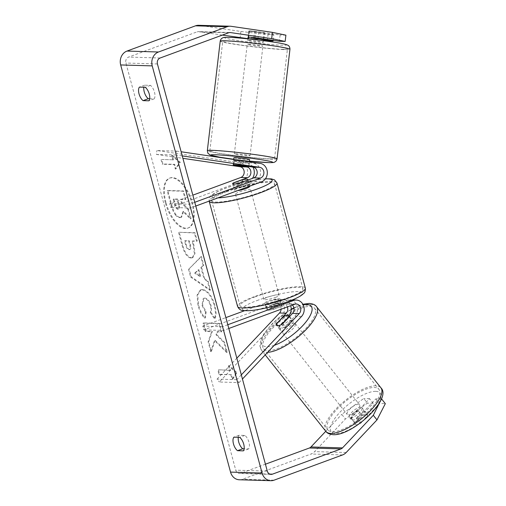 <?xml version="1.0" encoding="UTF-8"?>
<svg xmlns="http://www.w3.org/2000/svg" width="506" height="506" viewBox="0 0 506 506"><rect width="100%" height="100%" fill="white"/><g stroke="black" fill="none" stroke-linecap="round" stroke-linejoin="round"><path stroke-width="0.38" stroke-dasharray="2.53 1.9" d="M240.002 165.203L240.458 161.287L253.525 163.21A9.469 8.197 -88.3 0 1 260.59 171.736A9.469 8.197 -88.3 0 1 254.853 181.616L240.502 186.904A7.887 1.297 164.9 0 1 233.645 187.422A7.887 1.297 164.9 0 1 234.189 186.72L248.547 181.433A9.469 8.197 91.7 0 0 252.437 178.378M252.937 167.106A9.469 8.197 91.7 0 0 247.219 163.027L234.151 161.104A7.887 0.398 6.7 0 1 233.532 160.87A7.887 0.398 6.7 0 1 234.601 160.8A7.887 0.398 6.7 0 1 240.458 161.287M182.249 155.911L176.139 155.013L176.6 151.104L156.885 150.522L240.514 162.831A9.469 8.197 -88.3 0 1 247.579 171.357A9.469 8.197 -88.3 0 1 241.843 181.237L170.724 207.435L169.712 203.678L192.837 195.158M176.6 151.104L181.129 151.768M194.759 202.292L189.427 204.253L169.712 203.678M195.771 206.043L190.439 208.01L170.724 207.435M190.439 208.01L189.427 204.253M176.139 155.013L156.424 154.438L156.885 150.522M156.424 154.438L182.9 158.334M233.215 183.102L234.189 186.72M239.483 183.147L240.502 186.904M233.696 164.969L234.151 161.104M276.643 323.751L278.755 326.414A7.887 2.751 -38.4 0 0 278.768 328.198A7.887 2.751 -38.4 0 0 279.888 328.647A7.887 2.751 -38.4 0 0 285.068 326.604L294.827 316.269A9.469 8.197 91.7 0 0 297.009 305.985A9.469 8.197 91.7 0 0 289.59 299.856A9.469 8.197 91.7 0 0 286.877 300.305L272.525 305.592A7.887 1.297 164.9 0 1 265.669 306.111A7.887 1.297 164.9 0 1 266.219 305.409L280.571 300.121A9.469 8.197 -88.3 0 1 283.284 299.672A9.469 8.197 -88.3 0 1 290.672 305.706M241.324 374.87L236.764 379.696L239.06 382.593L219.351 382.017L281.817 315.889A9.469 8.197 91.7 0 0 283.999 305.599A9.469 8.197 91.7 0 0 276.58 299.476A9.469 8.197 91.7 0 0 273.866 299.925L244.645 310.69M288.926 315.624A9.469 8.197 -88.3 0 1 288.515 316.086L278.755 326.414M281.077 309.236A5.522 4.782 91.7 0 0 276.466 303.417A5.522 4.782 91.7 0 0 274.885 303.676L203.766 329.88L202.754 326.123L225.872 317.604M292.392 305.067A5.522 4.782 91.7 0 0 289.47 303.802A5.522 4.782 91.7 0 0 287.895 304.062L273.537 309.349A7.887 1.297 164.9 0 1 266.681 309.868A7.887 1.297 164.9 0 1 267.231 309.166L281.583 303.878A5.522 4.782 -88.3 0 1 283.164 303.613A5.522 4.782 -88.3 0 1 287.395 306.908M239.06 382.593L242.444 379.013M228.813 328.489L223.475 330.456L203.766 329.88M227.801 324.732L222.463 326.699L223.475 330.456M222.463 326.699L202.754 326.123M236.764 379.696L217.049 379.12L219.351 382.017M217.049 379.12L236.827 358.185M267.231 309.166L266.219 305.409M273.537 309.349L272.525 305.592M282.765 323.707L285.068 326.604M360.753 407.147A7.887 2.751 -38.4 0 0 352.815 411.34A7.887 2.751 -38.4 0 0 349.519 417.399A7.887 2.751 -38.4 0 0 350.639 417.855A7.887 2.751 -38.4 0 0 358.577 413.655A7.887 2.751 -38.4 0 0 361.879 407.596A7.887 2.751 -38.4 0 0 360.753 407.147M354.839 423.193A7.887 2.751 -38.4 0 0 355.035 424.351A7.887 2.751 -38.4 0 0 356.154 424.806A7.887 2.751 -38.4 0 0 360.361 423.351L367.584 415.711A7.887 2.751 -38.4 0 0 367.394 414.547A7.887 2.751 -38.4 0 0 366.268 414.098A7.887 2.751 -38.4 0 0 362.062 415.546L354.839 423.193L350.709 417.981A7.887 2.751 -38.4 0 1 357.925 410.334L362.062 415.546M291.842 320.26A7.887 2.751 -38.4 0 0 283.904 324.454A7.887 2.751 -38.4 0 0 280.602 330.513A7.887 2.751 -38.4 0 0 281.728 330.968A7.887 2.751 -38.4 0 0 289.666 326.768A7.887 2.751 -38.4 0 0 292.961 320.709A7.887 2.751 -38.4 0 0 291.842 320.26M276.276 324.144L279.034 327.616A7.887 2.751 -38.4 0 1 286.257 319.969L283.499 316.497M289.204 316.889L291.772 320.134A7.887 2.751 -38.4 0 1 284.555 327.78L281.798 324.302M367.584 415.711L363.447 410.492A7.887 2.751 -38.4 0 1 356.224 418.139L360.361 423.351M356.224 418.139L363.447 410.492M357.925 410.334L350.709 417.981M286.257 319.969L279.034 327.616M284.555 327.78L291.772 320.134M294.138 323.157A7.887 2.751 -38.4 0 0 286.2 327.35A7.887 2.751 -38.4 0 0 282.898 333.41A7.887 2.751 -38.4 0 0 284.024 333.865A7.887 2.751 -38.4 0 0 291.962 329.665A7.887 2.751 -38.4 0 0 295.257 323.606A7.887 2.751 -38.4 0 0 294.138 323.157M358.457 404.25A7.887 2.751 -38.4 0 0 350.519 408.443A7.887 2.751 -38.4 0 0 347.224 414.503A7.887 2.751 -38.4 0 0 348.343 414.958A7.887 2.751 -38.4 0 0 356.281 410.758A7.887 2.751 -38.4 0 0 359.583 404.699A7.887 2.751 -38.4 0 0 358.457 404.25M332.518 431.713A32.58 11.353 -38.4 0 0 365.3 414.382A32.58 11.353 -38.4 0 0 378.924 389.361A32.58 11.353 -38.4 0 0 374.288 387.495A32.58 11.353 -38.4 0 0 341.506 404.825A32.58 11.353 -38.4 0 0 327.875 429.847A32.58 11.353 -38.4 0 0 332.518 431.713M268.199 350.62A32.58 11.353 -38.4 0 0 300.975 333.29A32.58 11.353 -38.4 0 0 314.605 308.268A32.58 11.353 -38.4 0 0 309.963 306.402A32.58 11.353 -38.4 0 0 277.18 323.732A32.58 11.353 -38.4 0 0 263.556 348.754A32.58 11.353 -38.4 0 0 268.199 350.62M165.987 202.52A26.603 12.561 69.8 0 1 170.086 177.948A26.603 12.561 69.8 0 1 192.577 203.298A26.603 12.561 69.8 0 1 188.479 227.877A26.603 12.561 69.8 0 1 165.987 202.52M165.335 202.761A26.603 12.561 69.8 0 1 169.434 178.188A26.603 12.561 69.8 0 1 191.926 203.538A26.603 12.561 69.8 0 1 187.827 228.117A26.603 12.561 69.8 0 1 165.335 202.761M255.005 37.672L255.739 31.41L280.109 34.996L279.375 41.258M273.151 40.341L273.803 34.813L249.433 31.227A7.887 0.398 6.7 0 1 248.813 30.999A7.887 0.398 6.7 0 1 249.875 30.923A7.887 0.398 6.7 0 1 255.739 31.41M215.126 340.279L211.419 351.455L208.75 341.582L212.362 331.424L205.961 331.24L203.716 322.91L219.484 323.372L221.729 331.702L217.656 331.582L216.695 334.574L224.594 342.303L227.289 352.302L215.126 340.279L214.474 340.519L210.762 351.695L211.419 351.455M204.696 278.857L201.552 267.212L203.779 265.176L201.464 256.58L189.111 268.831L191.262 276.807L210.477 289.989L208.08 281.115L204.696 278.857L204.044 279.097L200.901 267.453L201.552 267.212M149.681 98.752L154.096 98.885A7.887 3.725 -110.2 0 0 154.494 92.187A7.887 3.725 -110.2 0 0 150.446 85.362L144.64 85.191A7.887 3.725 -110.2 0 0 143.837 87.247M222.336 35.091L198.902 31.644A4.731 4.099 91.7 0 0 198.491 31.606A4.731 4.099 91.7 0 0 197.131 31.834L128.594 57.077A4.731 4.099 91.7 0 0 125.899 63.029L235.752 470.175A4.731 4.099 91.7 0 0 239.528 473.464A4.731 4.099 91.7 0 0 240.888 473.243L265.429 464.198M238.288 437.304A7.887 3.725 69.8 0 1 239.098 435.249L244.898 435.419A7.887 3.725 69.8 0 1 248.946 442.244A7.887 3.725 69.8 0 1 248.547 448.942L244.132 448.809M232.709 379.171L237.029 372.587L229.06 365.648L230.274 370.152L218.447 369.804L219.667 374.313L231.495 374.661L232.709 379.171L232.058 379.411L236.378 372.827L237.029 372.587M173.526 159.82L172.306 155.31L180.275 162.255L175.955 168.833L174.741 164.323L162.913 163.982L161.699 159.472L173.526 159.82L161.699 159.472M191.641 257.801L192.837 257.63L195.019 253.449L193.88 245.043L192.767 240.926L197.27 241.058L195.025 232.728L179.257 232.267L182.729 245.144C184.981 253.108 187.954 257.326 191.641 257.801L190.99 258.041L192.185 257.87L194.367 253.689L193.229 245.283L192.116 241.166L192.767 240.926M214.936 318.438C216.46 315.978 216.454 311.576 214.905 305.232C211.989 295.763 207.871 290.52 202.564 289.495L200.983 289.736L197.694 294.89L198.592 305.093C200.338 311.089 202.583 315.371 205.322 317.939L206.176 311.747L202.558 305.124L203.918 298.217L204.835 298.078C207.504 298.445 209.554 300.874 210.983 305.371C211.71 308.299 211.679 310.539 210.901 312.101L214.936 318.438L214.278 318.679C215.809 316.218 215.803 311.816 214.247 305.472C211.331 296.004 207.22 290.76 201.913 289.736L200.332 289.976L197.043 295.131L197.941 305.333C199.687 311.329 201.926 315.611 204.671 318.179L205.322 317.939M381.397 399.013L375.863 398.848L357.653 418.12A7.887 2.751 141.6 0 1 351.354 419.721A7.887 2.751 141.6 0 1 351.347 417.937L369.551 398.665L373.226 403.301L355.022 422.567A7.887 2.751 -38.4 0 0 355.035 424.351A7.887 2.751 -38.4 0 0 361.335 422.757L379.538 403.484L385.325 403.655M239.344 479.777A11.043 9.563 91.7 0 0 242.507 479.252L311.045 454.002A11.043 9.563 91.7 0 0 314.637 451.599L345.44 418.987L367.438 403.13L363.763 398.494L341.765 414.351L345.44 418.987M373.226 403.301L367.438 403.13M369.551 398.665L363.763 398.494M375.863 398.848L379.538 403.484M325.788 431.27L341.765 414.351M267.282 40.904L268.016 34.642L240.881 31.454L199.636 25.382A11.043 9.563 91.7 0 0 198.675 25.3M273.803 34.813L268.016 34.642M249.433 31.227L248.693 37.488L263.677 39.689M247.915 38.627L263.582 40.467M285.896 35.167L280.109 34.996M240.881 31.454L240.141 37.716M154.096 98.885L148.872 100.808M150.446 85.362L145.228 87.285M144.64 85.191L139.422 87.114M351.347 417.937L355.022 422.567M357.653 418.12L361.335 422.757M248.547 448.942L243.329 450.865M244.898 435.419L239.68 437.342M239.098 435.249L233.873 437.171M180.427 217.365L181.546 217.207L183.653 211.318L191.097 218.662L188.498 209.029L182.078 202.824L181.091 199.162L185.873 199.307L183.621 190.958L167.821 190.496L171.66 204.734C172.925 209.294 174.38 212.583 176.025 214.588C177.404 216.391 178.871 217.314 180.427 217.365L179.769 217.605L180.895 217.447L183.001 211.559L190.446 218.902L191.097 218.662M188.498 209.029L187.846 209.269L181.426 203.064L180.44 199.402L185.221 199.547L182.97 191.198L167.17 190.737L171.009 204.974C172.274 209.535 173.722 212.824 175.373 214.829L176.025 214.588M175.373 214.829C176.752 216.631 178.213 217.555 179.769 217.605M167.17 190.737L167.821 190.496M182.97 191.198L183.621 190.958M185.221 199.547L185.873 199.307M180.44 199.402L181.091 199.162M181.426 203.064L182.078 202.824M187.846 209.269L190.446 218.902M183.001 211.559L183.653 211.318M236.378 372.827L228.408 365.889L229.06 365.648M228.408 365.889L229.623 370.392L230.274 370.152M229.623 370.392L218.447 369.804M231.495 374.661L219.016 374.554L217.795 370.044M219.016 374.554L219.667 374.313M230.837 374.902L232.058 379.411M161.047 159.713L162.262 164.222L162.913 163.982M172.869 160.06L171.654 155.551L179.624 162.496L175.304 169.074L174.089 164.564L162.262 164.222M174.089 164.564L174.741 164.323M175.304 169.074L175.955 168.833M179.624 162.496L180.275 162.255M171.654 155.551L172.306 155.31M198.864 269.666L200.673 276.365L195.316 272.905L198.864 269.666L198.213 269.907L200.015 276.605L200.673 276.365M200.015 276.605L194.665 273.145L195.316 272.905M200.901 267.453L203.779 265.176M203.127 265.416L200.812 256.82L201.464 256.58M200.812 256.82L189.111 268.831M188.453 269.072L190.61 277.048L191.262 276.807M190.61 277.048L209.826 290.229L210.477 289.989M209.826 290.229L207.428 281.355L208.08 281.115M207.428 281.355L204.044 279.097M194.665 273.145L198.213 269.907M189.598 249.477C188.207 249.338 187.081 247.712 186.227 244.607L185.177 240.704L189.345 240.824L190.408 244.771C191.173 247.839 190.92 249.407 189.642 249.477L188.947 249.717C187.555 249.578 186.429 247.953 185.575 244.847L184.526 240.945L185.177 240.704M184.526 240.945L189.345 240.824M188.694 241.065L189.756 245.012C190.522 248.079 190.269 249.648 188.991 249.717L188.947 249.717M190.041 249.42L188.991 249.717L190.041 249.42M192.116 241.166L197.27 241.058M196.619 241.299L194.374 232.969L195.025 232.728M194.374 232.969L179.257 232.267M178.605 232.507L182.078 245.385C184.329 253.348 187.302 257.567 190.99 258.041M210.762 351.695L208.099 341.822L211.704 331.664L205.309 331.481L203.064 323.151L218.832 323.612L221.078 331.942L216.998 331.822L216.043 334.814L223.937 342.543L226.637 352.543L214.474 340.519M226.637 352.543L227.289 352.302M223.937 342.543L224.594 342.303M216.043 334.814L216.695 334.574M216.998 331.822L217.656 331.582M221.078 331.942L221.729 331.702M218.832 323.612L219.484 323.372M203.064 323.151L203.716 322.91M205.309 331.481L205.961 331.24M211.704 331.664L212.362 331.424M208.099 341.822L208.75 341.582M204.671 318.179L205.525 311.987L206.176 311.747M205.525 311.987L201.907 305.365L203.267 298.458L204.184 298.319C206.846 298.685 208.896 301.114 210.332 305.611C211.059 308.54 211.027 310.779 210.249 312.341L210.901 312.101M210.249 312.341L214.278 318.679M178.479 208.984L178.435 208.984C177.157 208.839 176.126 207.321 175.342 204.418L173.868 198.953L177.657 199.06L179.143 204.569C179.883 207.479 179.662 208.953 178.479 208.984L177.777 209.225C176.505 209.079 175.474 207.561 174.69 204.658L173.21 199.193L177.005 199.301L178.491 204.81C179.225 207.719 179.004 209.193 177.827 209.225L178.479 208.984M177.005 199.301L177.657 199.06M173.21 199.193L173.868 198.953M248.775 40.309A7.887 0.398 6.7 0 1 257.605 41.163A7.887 0.398 6.7 0 1 263.379 42.226A7.887 0.398 6.7 0 1 262.31 42.302A7.887 0.398 6.7 0 1 253.481 41.454A7.887 0.398 6.7 0 1 247.706 40.385A7.887 0.398 6.7 0 1 248.775 40.309M264.24 32.713A7.887 0.398 6.7 0 1 264.48 32.839A7.887 0.398 6.7 0 1 263.417 32.915A7.887 0.398 6.7 0 1 258.724 32.548L249.053 31.125A7.887 0.398 6.7 0 1 248.813 30.999A7.887 0.398 6.7 0 1 249.875 30.923A7.887 0.398 6.7 0 1 254.575 31.29L264.24 32.713L263.512 38.924M253.835 37.545L254.575 31.29M249.572 159.586A7.887 0.398 6.7 0 1 248.509 159.662A7.887 0.398 6.7 0 1 239.673 158.808A7.887 0.398 6.7 0 1 233.905 157.745M240.375 160.491A7.887 0.398 6.7 0 0 239.382 160.383L238.832 165.076M248.743 161.718A7.887 0.398 6.7 0 1 249.053 161.806L248.509 166.455M233.317 164.912L233.867 160.219A7.887 0.398 6.7 0 0 243.538 161.642L242.981 166.335M249.053 31.125L248.225 38.165A7.887 0.398 6.7 0 0 257.896 39.588L258.724 32.548M253.746 38.329L263.411 39.753M257.896 39.588L248.225 38.165M243.538 161.642L233.867 160.219M239.382 160.383L249.053 161.806M235.429 153.754A7.887 0.398 6.7 0 1 244.259 154.608A7.887 0.398 6.7 0 1 250.034 155.677A7.887 0.398 6.7 0 1 248.965 155.747A7.887 0.398 6.7 0 1 240.135 154.899A7.887 0.398 6.7 0 1 234.36 153.83A7.887 0.398 6.7 0 1 235.429 153.754M248.313 44.224A7.887 0.398 6.7 0 1 257.149 45.072A7.887 0.398 6.7 0 1 262.918 46.141A7.887 0.398 6.7 0 1 261.855 46.217A7.887 0.398 6.7 0 1 253.019 45.363A7.887 0.398 6.7 0 1 247.251 44.294A7.887 0.398 6.7 0 1 248.313 44.224M283.044 49.335A32.58 1.644 6.7 0 1 246.555 45.818A32.58 1.644 6.7 0 1 222.729 41.41A32.58 1.644 6.7 0 1 227.124 41.106A32.58 1.644 6.7 0 1 263.607 44.617A32.58 1.644 6.7 0 1 287.44 49.025A32.58 1.644 6.7 0 1 283.044 49.335M270.153 158.865A32.58 1.644 6.7 0 1 233.671 155.355A32.58 1.644 6.7 0 1 209.845 150.946A32.58 1.644 6.7 0 1 214.234 150.636A32.58 1.644 6.7 0 1 250.723 154.153A32.58 1.644 6.7 0 1 274.549 158.561A32.58 1.644 6.7 0 1 270.153 158.865M249.686 186.316A7.887 1.297 -15.1 0 0 238.13 188.257A7.887 1.297 -15.1 0 0 234.455 190.427A7.887 1.297 -15.1 0 0 237.624 190.629M242.146 179.813L243.361 184.323A7.887 1.297 -15.1 0 0 237.523 186.006A7.887 1.297 -15.1 0 0 234.044 187.758L232.83 183.248M247.706 180.117L248.882 184.481A7.887 1.297 -15.1 0 1 245.404 186.233A7.887 1.297 -15.1 0 1 239.566 187.916L238.345 183.412M281.715 306.181A7.887 1.297 -15.1 0 0 281.912 305.757A7.887 1.297 -15.1 0 0 276.2 306.016L274.986 301.506A7.887 1.297 -15.1 0 0 269.141 303.189A7.887 1.297 -15.1 0 0 265.663 304.941L266.877 309.451A7.887 1.297 -15.1 0 0 266.681 309.868A7.887 1.297 -15.1 0 0 272.399 309.609L281.715 306.181L280.501 301.671A7.887 1.297 -15.1 0 1 277.022 303.423A7.887 1.297 -15.1 0 1 271.184 305.105L272.399 309.609M276.415 301.171A7.887 1.297 -15.1 0 0 280.09 298.995A7.887 1.297 -15.1 0 0 268.534 300.937A7.887 1.297 -15.1 0 0 264.859 303.107A7.887 1.297 -15.1 0 0 276.415 301.171M276.2 306.016L266.877 309.451M239.566 187.916L248.882 184.481M243.361 184.323L234.044 187.758M274.986 301.506L265.663 304.941M271.184 305.105L280.501 301.671M275.403 297.414A7.887 1.297 -15.1 0 0 279.078 295.245A7.887 1.297 -15.1 0 0 267.522 297.18A7.887 1.297 -15.1 0 0 263.847 299.35A7.887 1.297 -15.1 0 0 275.403 297.414M247.029 192.248A7.887 1.297 -15.1 0 0 250.698 190.073A7.887 1.297 -15.1 0 0 239.142 192.014A7.887 1.297 -15.1 0 0 235.467 194.184A7.887 1.297 -15.1 0 0 247.029 192.248M226.802 191.654A32.58 5.357 -15.1 0 0 211.635 200.616A32.58 5.357 -15.1 0 0 259.369 192.609A32.58 5.357 -15.1 0 0 274.537 183.64A32.58 5.357 -15.1 0 0 226.802 191.654M255.182 296.82A32.58 5.357 -15.1 0 0 240.008 305.782A32.58 5.357 -15.1 0 0 287.743 297.775A32.58 5.357 -15.1 0 0 302.917 288.812A32.58 5.357 -15.1 0 0 255.182 296.82M247.219 163.027L240.514 162.831M248.547 181.433L241.843 181.237M261.558 181.812L254.853 181.616M260.229 163.406L253.525 163.21M288.515 316.086L281.817 315.889M280.571 300.121L273.866 299.925M281.583 303.878L274.885 303.676M294.593 304.258L287.895 304.062M291.089 300.431L286.877 300.305M301.525 316.465L294.827 316.269M325.902 431.416A35.104 12.239 141.6 0 1 340.582 404.452A35.104 12.239 141.6 0 1 375.901 385.781A35.104 12.239 141.6 0 1 380.904 387.792M375.673 391.353A31.157 10.86 -38.4 0 0 340.127 412.042A31.157 10.86 -38.4 0 0 335.725 433.642A31.157 10.86 -38.4 0 0 371.271 412.959A31.157 10.86 -38.4 0 0 375.673 391.353M316.579 306.699A35.104 12.239 -38.4 0 0 311.582 304.688A35.104 12.239 -38.4 0 0 276.263 323.359A35.104 12.239 -38.4 0 0 261.577 350.323A35.104 12.239 -38.4 0 0 266.58 352.334A35.104 12.239 -38.4 0 0 267.655 352.321M274.258 345.332A31.157 10.86 141.6 0 1 266.807 346.755A31.157 10.86 141.6 0 1 265.081 332.771A31.157 10.86 141.6 0 1 291.19 309.602M293.992 308.141A31.157 10.86 141.6 0 1 303.164 304.821M157.436 63.958L125.899 63.029M267.294 471.105L235.752 470.175M346.18 452.522L314.637 451.599M269.73 474.09L240.888 473.243M160.136 58.007L128.594 57.077M228.674 32.757L197.131 31.834M229.61 32.548L198.902 31.644M231.179 26.312L199.636 25.382M274.043 480.181L242.507 479.252M342.581 454.932L311.045 454.002M179.82 217.605L180.471 217.365M171.009 204.974L171.66 204.734M185.575 244.847L186.227 244.607M189.756 245.012L190.408 244.771M191.034 258.041L191.685 257.801M193.229 245.283L193.88 245.043M182.078 245.385L182.729 245.144M214.247 305.472L214.905 305.232M201.913 289.736L202.564 289.495M201.869 289.736L202.52 289.495M197.941 305.333L198.592 305.093M201.907 305.365L202.558 305.124M204.139 298.319L204.791 298.078M204.184 298.319L204.835 298.078M210.332 305.611L210.983 305.371M177.777 209.225L178.435 208.984M178.491 204.81L179.143 204.569M174.69 204.658L175.342 204.418M220.224 41.119A35.104 1.771 -173.3 0 0 245.897 45.863A35.104 1.771 -173.3 0 0 285.207 49.651A35.104 1.771 -173.3 0 0 289.944 49.316M228.801 37.368A31.157 1.575 6.7 0 1 271.115 41.764A31.157 1.575 6.7 0 1 282.285 45.243A31.157 1.575 6.7 0 1 239.97 40.847A31.157 1.575 6.7 0 1 228.801 37.368M277.06 158.852A35.104 1.771 6.7 0 1 272.323 159.188A35.104 1.771 6.7 0 1 233.013 155.399A35.104 1.771 6.7 0 1 207.333 150.655M233.728 159.257A31.157 1.575 -173.3 0 0 249.395 161.098L233.721 159.263M265.441 178.77L253.076 180.49L240.748 183.368L226.15 187.973C221.331 189.744 217.472 191.477 214.576 193.165L211.9 194.981C209.863 196.227 208.959 198.327 209.193 201.274A35.104 5.775 164.9 0 1 225.543 191.616A35.104 5.775 164.9 0 1 276.972 182.982M265.334 178.915A31.157 5.123 -15.1 0 0 226.498 187.916A31.157 5.123 -15.1 0 0 217.978 197.865M305.352 288.154A35.104 5.775 -15.1 0 0 253.917 296.782A35.104 5.775 -15.1 0 0 237.573 306.44M256.903 300.596A31.157 5.123 164.9 0 1 298.249 291.557A31.157 5.123 164.9 0 1 288.047 301.513A31.157 5.123 164.9 0 1 246.7 310.545A31.157 5.123 164.9 0 1 256.903 300.596M234.455 190.427L233.645 187.422M233.696 159.504L233.532 160.87M280.602 330.513L278.768 328.198M283.284 299.672L276.58 299.476M283.164 303.613L276.466 303.417M292.31 299.938L289.59 299.856M296.174 303.998L289.47 303.802M264.859 303.107L265.669 306.111M265.214 354.908L261.577 350.323L259.875 346.072L260.818 339.792L264.36 333.087L272.645 323.296L279.837 316.946L291.203 309.261M293.923 307.806L302.879 304.27M349.519 417.399L351.354 419.721M289.603 316.471L292.961 320.709M361.879 407.596L367.394 414.547M282.898 333.41L347.224 414.503M314.605 308.268L378.924 389.361M263.556 348.754L327.875 429.847M295.257 323.606L359.583 404.699M169.434 178.188L170.086 177.948M271.071 474.394L239.528 473.464M230.028 32.536L198.491 31.606M248.079 37.254L248.813 30.999L248.079 37.254M187.827 228.117L188.479 227.877M180.895 217.447L181.546 217.207M192.837 257.63L192.185 257.87M200.983 289.736L200.332 289.976M203.918 298.217L203.267 298.458M263.379 42.226L263.556 40.708M263.759 38.962L264.48 32.839M248.756 166.493L249.313 161.8M247.706 40.385L247.889 38.867M250.034 155.677L262.918 46.141M209.845 150.946L222.729 41.41M274.549 158.561L287.44 49.025M234.36 153.83L247.251 44.294M249.654 186.195L247.984 180.016M281.912 305.757L280.09 298.995M279.078 295.245L250.698 190.073M240.008 305.782L211.635 200.616M302.917 288.812L274.537 183.64M263.847 299.35L235.467 194.184"/><path stroke-width="0.76" d="M234.139 164.709A7.887 0.398 6.7 0 1 240.002 165.203L253.063 167.125A5.522 4.782 -88.3 0 1 257.187 172.097A5.522 4.782 -88.3 0 1 253.841 177.859L239.483 183.147A7.887 1.297 164.9 0 1 232.633 183.665A7.887 1.297 164.9 0 1 233.177 182.963L247.535 177.676A5.522 4.782 91.7 0 0 250.881 171.913A5.522 4.782 91.7 0 0 246.757 166.942L233.69 165.019A7.887 0.398 6.7 0 1 233.076 164.785A7.887 0.398 6.7 0 1 234.139 164.709A7.887 0.398 6.7 0 1 238.832 165.076L248.503 166.499A7.887 0.398 6.7 0 1 248.743 166.626A7.887 0.398 6.7 0 1 247.681 166.702A7.887 0.398 6.7 0 1 242.981 166.335L233.317 164.912A7.887 0.398 6.7 0 1 233.076 164.785A7.887 0.398 6.7 0 1 234.139 164.709M252.437 178.378A9.469 8.197 91.7 0 0 252.937 167.106M182.9 158.334L240.059 166.74A5.522 4.782 -88.3 0 1 244.177 171.717A5.522 4.782 -88.3 0 1 240.831 177.48L192.837 195.158M182.249 155.911L259.768 167.322A5.522 4.782 -88.3 0 1 263.892 172.293A5.522 4.782 -88.3 0 1 260.539 178.055L194.759 202.292M181.129 151.768L260.229 163.406A9.469 8.197 -88.3 0 1 267.294 171.932A9.469 8.197 -88.3 0 1 261.558 181.812L195.771 206.043M287.395 306.908A5.522 4.782 -88.3 0 1 286.219 313.189L276.643 323.751M276.459 323.517A7.887 2.751 -38.4 0 0 276.466 325.301A7.887 2.751 -38.4 0 0 277.592 325.756A7.887 2.751 -38.4 0 0 282.765 323.707L292.525 313.372A5.522 4.782 91.7 0 0 292.392 305.067M290.672 305.706A9.469 8.197 -88.3 0 1 288.926 315.624M236.827 358.185L279.514 312.993A5.522 4.782 91.7 0 0 281.077 309.236M242.444 379.013L301.525 316.465A9.469 8.197 91.7 0 0 303.708 306.181A9.469 8.197 91.7 0 0 296.288 300.052A9.469 8.197 91.7 0 0 293.581 300.501L227.801 324.732M241.324 374.87L299.229 313.568A5.522 4.782 91.7 0 0 300.501 307.572A5.522 4.782 91.7 0 0 296.174 303.998A5.522 4.782 91.7 0 0 294.593 304.258L228.813 328.489M244.645 310.69L225.872 317.604M287.705 315.048A7.887 2.751 -38.4 0 0 283.499 316.497L276.276 324.144A7.887 2.751 -38.4 0 0 276.466 325.301A7.887 2.751 -38.4 0 0 277.592 325.756A7.887 2.751 -38.4 0 0 281.798 324.302L289.021 316.661A7.887 2.751 -38.4 0 0 288.825 315.497A7.887 2.751 -38.4 0 0 287.705 315.048M244.132 448.809L242.741 448.771L237.523 450.694A7.887 3.725 69.8 0 1 233.475 443.87A7.887 3.725 69.8 0 1 233.873 437.171L239.68 437.342A7.887 3.725 69.8 0 1 243.728 444.167A7.887 3.725 69.8 0 1 243.329 450.865L237.523 450.694M242.741 448.771A7.887 3.725 69.8 0 1 238.693 441.947A7.887 3.725 69.8 0 1 238.288 437.304M143.837 87.247A7.887 3.725 -110.2 0 0 144.242 91.89A7.887 3.725 -110.2 0 0 148.29 98.714L143.071 100.637L148.872 100.808A7.887 3.725 -110.2 0 0 149.276 94.11A7.887 3.725 -110.2 0 0 145.228 87.285L139.422 87.114A7.887 3.725 -110.2 0 0 139.023 93.812A7.887 3.725 -110.2 0 0 143.071 100.637M285.163 41.429L271.678 38.639L272.418 32.378L285.896 35.167L285.163 41.429L279.375 41.258L255.005 37.672A7.887 0.398 -173.3 0 0 249.142 37.178A7.887 0.398 -173.3 0 0 248.079 37.254A7.887 0.398 -173.3 0 0 248.693 37.488M148.29 98.714L149.681 98.752M271.678 38.639L230.439 32.567A4.731 4.099 91.7 0 0 230.028 32.536A4.731 4.099 91.7 0 0 228.674 32.757L160.136 58.007A4.731 4.099 91.7 0 0 157.436 63.958L267.294 471.105A4.731 4.099 91.7 0 0 271.071 474.394A4.731 4.099 91.7 0 0 272.424 474.166L340.962 448.923A4.731 4.099 91.7 0 0 342.499 447.886L373.308 415.281L381.397 399.013M272.418 32.378L231.179 26.312A11.043 9.563 91.7 0 0 230.211 26.223L198.675 25.3A11.043 9.563 91.7 0 0 195.512 25.819L126.974 51.068A11.043 9.563 91.7 0 0 120.675 64.951L230.534 472.098A11.043 9.563 91.7 0 0 239.344 479.777L270.881 480.7A11.043 9.563 91.7 0 0 274.043 480.181L342.581 454.932A11.043 9.563 91.7 0 0 346.18 452.522L376.983 419.91L373.308 415.281M230.211 26.223A11.043 9.563 91.7 0 0 227.049 26.748L158.511 51.998A11.043 9.563 91.7 0 0 152.217 65.881L262.07 473.028A11.043 9.563 91.7 0 0 270.881 480.7M381.65 399.019L385.325 403.655L376.983 419.91M265.429 464.198L309.425 447.993A4.731 4.099 91.7 0 0 310.962 446.962L325.788 431.27M263.677 39.689L273.069 41.075L273.151 40.341M273.069 41.075L263.582 40.467M247.915 38.627L222.336 35.091M263.512 38.924L263.411 39.753A7.887 0.398 6.7 0 0 253.746 38.329L253.835 37.545M233.696 159.504L233.905 157.745A7.887 0.398 6.7 0 1 234.967 157.67A7.887 0.398 6.7 0 1 243.803 158.517A7.887 0.398 6.7 0 1 249.572 159.586L249.313 161.8M240.375 160.491A7.887 0.398 6.7 0 1 248.743 161.718M237.624 190.629A7.887 1.297 -15.1 0 0 246.011 188.491A7.887 1.297 -15.1 0 0 249.686 186.316L249.654 186.195M247.668 179.978A7.887 1.297 -15.1 0 0 247.864 179.56A7.887 1.297 -15.1 0 0 242.146 179.813L232.83 183.248A7.887 1.297 -15.1 0 0 232.633 183.665A7.887 1.297 -15.1 0 0 238.345 183.412L247.706 180.117M247.535 177.676L240.831 177.48M246.757 166.942L240.059 166.74M260.539 178.055L253.841 177.859M259.768 167.322L253.063 167.125M286.219 313.189L279.514 312.993M293.581 300.501L291.089 300.431M299.229 313.568L292.525 313.372M330.899 433.427A35.104 12.239 141.6 0 1 325.902 431.416C327.11 433.256 329.577 434.35 333.315 434.692C352.454 435.818 392.504 398.804 380.904 387.792A35.104 12.239 141.6 0 1 366.224 414.756A35.104 12.239 141.6 0 1 330.899 433.427M291.19 309.602A31.157 10.86 141.6 0 1 293.992 308.141M303.164 304.821A31.157 10.86 141.6 0 1 306.756 304.467A31.157 10.86 141.6 0 1 305.94 321.955A31.157 10.86 141.6 0 1 274.258 345.332M267.655 352.321A35.104 12.239 -38.4 0 0 302.651 332.967A35.104 12.239 -38.4 0 0 316.579 306.699L380.904 387.792M262.07 473.028L230.534 472.098M152.217 65.881L120.675 64.951M342.499 447.886L310.962 446.962M340.962 448.923L309.425 447.993M272.424 474.166L269.73 474.09M230.439 32.567L229.61 32.548M227.049 26.748L195.512 25.819M158.511 51.998L126.974 51.068M289.944 49.316A35.104 1.771 -173.3 0 0 264.271 44.572A35.104 1.771 -173.3 0 0 224.955 40.784A35.104 1.771 -173.3 0 0 220.224 41.119C220.496 39.86 221.052 38.918 221.906 38.285C223.361 37.684 222.159 37.292 228.459 37.343C240.097 37.526 276.763 42.055 284.195 44.035C287.231 44.787 288.818 45.502 288.964 46.172C289.647 46.982 289.97 48.032 289.944 49.316L277.06 158.852C276.788 160.111 276.225 161.053 275.372 161.686C273.917 162.287 275.119 162.679 268.825 162.628L249.395 161.104A31.157 1.575 -173.3 0 0 268.477 162.603A31.157 1.575 -173.3 0 0 257.307 159.124A31.157 1.575 -173.3 0 0 214.993 154.728A31.157 1.575 -173.3 0 0 233.728 159.257M220.224 41.119L207.333 150.655A35.104 1.771 6.7 0 1 212.071 150.32A35.104 1.771 6.7 0 1 251.381 154.109A35.104 1.771 6.7 0 1 277.06 158.852M305.352 288.154L276.972 182.982A35.104 5.775 164.9 0 1 260.628 192.647A35.104 5.775 164.9 0 1 209.193 201.274L237.573 306.44A35.104 5.775 -15.1 0 0 289.002 297.813A35.104 5.775 -15.1 0 0 305.352 288.154C305.46 293.632 303.537 293.075 302.632 294.454L300.071 296.206C297.161 297.914 293.271 299.666 288.395 301.456C279.774 304.587 270.792 307.085 261.444 308.938C254.758 310.115 249.654 311.158 243.038 310.513C240.711 310.482 238.889 309.128 237.573 306.44M217.978 197.865A31.157 5.123 -15.1 0 0 257.643 188.833A31.157 5.123 -15.1 0 0 265.334 178.915M296.288 300.052L292.31 299.938M291.203 309.261L293.923 307.806M302.879 304.27L309.172 303.423C312.904 303.764 315.377 304.852 316.579 306.699M265.214 354.908L325.902 431.416M288.825 315.497L289.603 316.471M263.556 40.708L263.759 38.962M247.889 38.867L248.079 37.254M207.333 150.655L207.877 153.191L210.167 155.076L219.983 157.252L233.721 159.263M276.972 182.982L274.575 179.934L271.456 178.909L265.441 178.77M247.984 180.016L247.864 179.56"/></g></svg>
